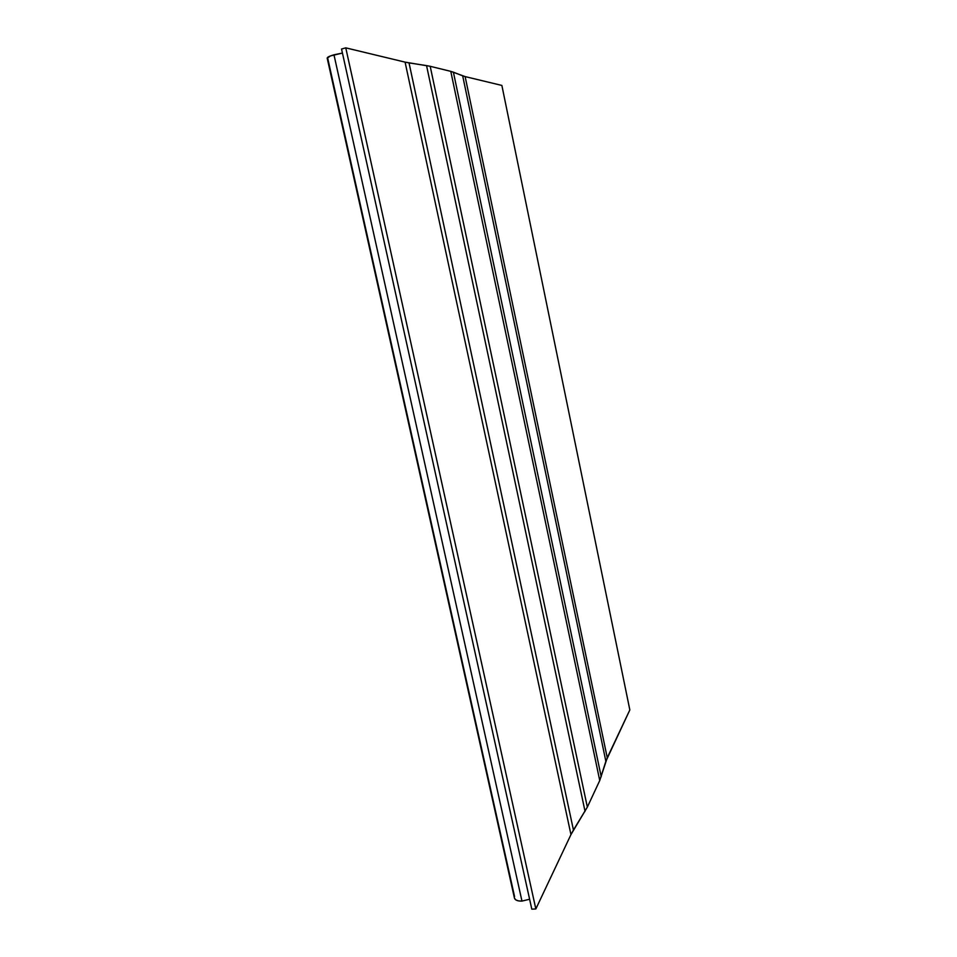 <?xml version="1.0" encoding="UTF-8"?>
<svg xmlns="http://www.w3.org/2000/svg" width="957" height="957" viewBox="0 0 957 957"><rect width="100%" height="100%" fill="white"/><g stroke="black" fill="none" stroke-linecap="round" stroke-linejoin="round"><path stroke-width="1.44" d="M514.471 898.216L515.943 899.987L518.527 900.896L521.972 901.087L529.616 899.233L521.972 901.087L333.969 54.8L521.972 901.087C517.737 901.195 515.237 900.238 514.471 898.216L327.186 58.162M327.186 58.174L330.488 55.925L342.439 53.066L333.969 54.8C329.579 56.068 327.306 57.157 327.174 58.078M327.784 58.592L514.567 896.589M531.805 909.15L535.836 908.959L345.764 47.85L341.541 49.034L531.805 909.15L341.541 49.034L345.764 47.85L535.836 908.959L570.958 834.6L405.086 62.133L409.034 62.899L573.446 830.042L587.347 807.098L599.74 780.541L605.865 761.317L462.686 75.842L465.138 76.596L607.252 757.765L629.838 709.938L501.875 85.436L629.838 709.938L605.865 761.317L462.686 75.842L453.403 72.17L601.211 776.749L453.403 72.17L450.783 71.356L599.74 780.541L450.783 71.356L430.195 66.308L587.347 807.098L430.195 66.308L426.559 65.602L585.038 811.345L426.559 65.602L409.034 62.899L573.446 830.042L570.958 834.6L405.086 62.133L345.764 47.85L405.086 62.133L430.195 66.308L450.783 71.356L465.138 76.596L607.252 757.765L599.74 780.541L587.347 807.098L570.958 834.6L535.836 908.959L531.805 909.15M501.875 85.436L465.138 76.596L501.875 85.436"/></g></svg>
